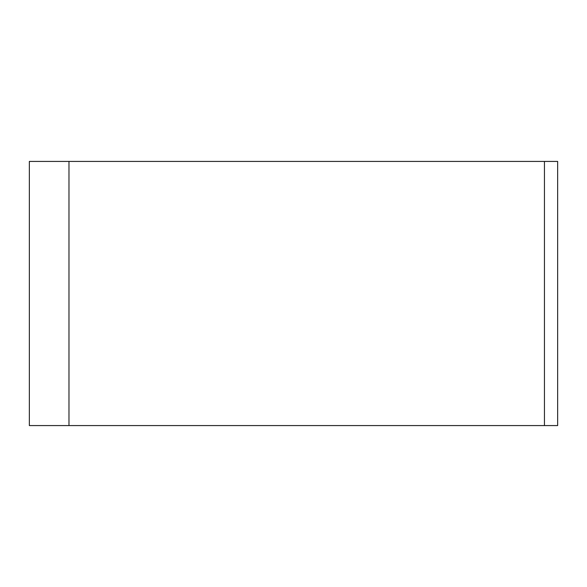<?xml version="1.0" encoding="UTF-8"?>
<svg xmlns="http://www.w3.org/2000/svg" width="587" height="587" viewBox="0 0 587 587"><rect width="100%" height="100%" fill="white"/><g stroke="black" fill="none" stroke-linecap="round" stroke-linejoin="round"><path stroke-width="0.88" d="M544.442 425.575L557.65 425.575L557.65 161.425L544.442 161.425L544.442 425.575L29.35 425.575L29.35 161.425L68.972 161.425L68.972 425.575M68.972 161.425L544.442 161.425"/></g></svg>

